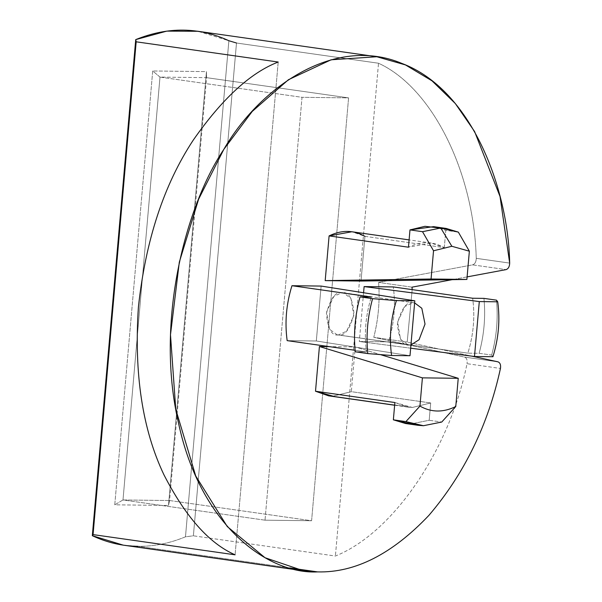 <?xml version="1.0" encoding="UTF-8"?>
<svg xmlns="http://www.w3.org/2000/svg" width="602" height="602" viewBox="0 0 602 602"><rect width="100%" height="100%" fill="white"/><g stroke="black" fill="none" stroke-linecap="round" stroke-linejoin="round"><path stroke-width="0.45" stroke-dasharray="3.01 2.26" d="M289.871 567.949L138.024 546.33C153.856 546.503 169.674 543.328 185.476 536.818L193.385 535.81L335.404 556.03C392.865 533.026 449.438 450.371 467.039 363.691L500.458 368.447L467.039 363.691C449.438 450.371 392.865 533.026 335.404 556.03L193.385 535.81L236.496 43.013L378.515 63.233L335.404 556.03L378.515 63.233C431.837 87.576 473.842 171.412 476.257 258.341C476.152 261.847 474.948 264.022 472.645 264.865L378.583 282.406C380.012 300.744 378.41 319.052 373.782 337.323L464.571 357.091C466.723 357.979 467.543 360.184 467.039 363.691C467.543 360.184 466.723 357.979 464.571 357.091L497.989 361.847L464.571 357.091L373.782 337.323C378.41 319.052 380.012 300.744 378.583 282.406L472.645 264.865L506.056 269.621L472.645 264.865C474.948 264.022 476.152 261.847 476.257 258.341L509.676 263.097L476.257 258.341C473.842 171.412 431.837 87.576 378.515 63.233L236.496 43.013L193.385 535.81L185.476 536.818C169.674 543.328 153.856 546.503 138.024 546.33L289.871 567.949M423.469 425.719L410.94 423.936L429.188 420.264L441.725 422.047L429.188 420.264L430.708 402.964L412.378 407.464L333.011 396.161L351.342 391.669L430.708 402.964L351.342 391.669L355.248 346.955L380.381 354.601L355.248 346.955L329.339 346.639L355.248 346.955L351.342 391.669L333.011 396.161L412.378 407.464L407.908 407.118L394.874 402.535L412.378 407.464L430.708 402.964L429.188 420.264L410.94 423.936L423.469 425.719M483.94 298.374C485.709 316.72 484.113 335.021 479.132 353.291L467.852 353.156C473.533 334.9 475.136 316.592 472.653 298.238C475.136 316.592 473.533 334.9 467.852 353.156L479.132 353.291L491.668 355.075L492.918 356.723L491.668 355.075L479.132 353.291C484.113 335.021 485.709 316.72 483.94 298.374M366.513 351.937L355.233 351.794L366.513 351.937C364.037 333.576 365.64 315.275 371.321 297.012C365.64 315.275 364.037 333.576 366.513 351.937L355.09 350.304L366.513 351.937M278.199 62.029L235.089 554.818L278.199 62.029M265.015 520.181L122.996 499.961L159.989 77.094L302.016 97.313L265.015 520.181L311.595 520.745L169.568 500.525L122.996 499.961L265.015 520.181L302.016 97.313L159.989 77.094L206.569 77.658L169.568 500.525L311.595 520.745L348.588 97.878L206.569 77.658L348.588 97.878L302.016 97.313L348.588 97.878L311.595 520.745L265.015 520.181M364.932 236.338L361.019 281.051L364.932 236.338L444.291 247.633C432.898 241.236 420.956 241.093 408.465 247.204L431.265 243.05L444.291 247.633L364.932 236.338L351.899 231.755M444.291 247.633L445.811 230.34L458.34 232.124L445.811 230.34L444.291 247.633M410 355.722L316.321 340.988L321.129 286.07L316.321 340.988L410 355.722M287.154 340.634L316.321 340.988L287.154 340.634M410.662 348.189L359.311 341.507L388.486 341.853L467.852 353.156L388.486 341.853C394.167 323.598 395.77 305.289 393.287 286.936C395.77 305.289 394.167 323.598 388.486 341.853L359.311 341.507L410.662 348.189M328.541 395.823L333.011 396.161M236.496 43.013L228.88 40.733L185.476 536.818L228.88 40.733L197.915 31.281M168.492 505.462L206.456 71.615L152.712 70.968L114.756 504.815L168.492 505.462L114.756 504.815L122.996 499.961L169.568 500.525L168.492 505.462L169.568 500.525L206.569 77.658L206.456 71.615L168.492 505.462M496.469 300.157C498.245 318.503 496.642 336.811 491.668 355.075C496.642 336.811 498.245 318.503 496.469 300.157M405.575 423.522L410.94 423.936M439.799 228.015L445.811 230.34L433.598 226.645M363.578 292.745L359.311 341.507L363.578 292.745M122.996 499.961L114.756 504.815L152.712 70.968L159.989 77.094L122.996 499.961M159.989 77.094L152.712 70.968L206.456 71.615L206.569 77.658L159.989 77.094M467.107 276.89L452.207 279.667L467.107 276.89M412.001 287.162L378.583 282.406L412.001 287.162M409.383 345.036L410.948 344.923L408.231 344.954L400.541 339.362L397.629 322.032L404.83 306.486L413.085 302.753C406.666 301.474 401.451 308.465 397.44 323.725C398.772 339.061 402.753 346.165 409.383 345.036L338.369 334.93L346.624 331.19L353.818 315.651L350.906 298.321L343.215 292.73L342.071 292.64L333.817 296.38L326.623 311.919L329.535 329.256L337.225 334.84L409.383 345.036M414.62 302.904L413.085 302.753L414.62 302.904M412.182 289.63L407.2 342.079L373.782 337.323L407.2 342.079L471.87 356.158L407.2 342.079L412.182 289.63M338.369 334.93C331.747 336.051 327.766 328.948 326.427 313.619C330.438 298.351 335.653 291.36 342.071 292.64C348.693 291.518 352.674 298.622 354.014 313.951C350.003 329.219 344.788 336.209 338.369 334.93M123.26 545.149L138.024 546.33M431.265 243.05L409.104 239.897M407.908 407.118L394.641 405.229M408.231 344.954L337.225 334.84M414.229 302.836L343.215 292.73"/><path stroke-width="0.9" d="M500.458 368.447C488.162 424.861 464.323 473.827 428.925 515.342C392.271 554.006 355.18 572.856 317.638 571.9L289.871 567.949L317.638 571.9C355.18 572.856 392.271 554.006 428.925 515.342C464.323 473.827 488.162 424.861 500.458 368.447C500.962 364.94 500.142 362.743 497.989 361.847C500.142 362.743 500.962 364.94 500.458 368.447M433.53 250.771L451.854 246.278L440.769 228.015L422.514 231.687L433.53 250.771L431.062 279.012L325.193 280.622L361.019 281.051L466.889 279.441L361.019 281.051L325.193 280.622L431.062 279.012L466.889 279.441L431.062 279.012L433.53 250.771L422.514 231.687L440.769 228.015L446.097 228.421L458.34 232.124L469.357 251.2L466.889 279.441L469.357 251.2L451.854 246.278L433.53 250.771M410.94 423.936L393.362 419.827L405.898 421.618L419.94 406.102L405.898 421.618L423.469 425.719L441.725 422.047L455.767 406.531C443.275 412.648 431.333 412.505 419.94 406.102L422.408 377.86L419.94 406.102C431.333 412.505 443.275 412.648 455.767 406.531L458.235 378.297L422.408 377.86L319.421 346.519L329.339 346.639L319.421 346.519L422.408 377.86L458.235 378.297L380.381 354.601L458.235 378.297L455.767 406.531L441.725 422.047L423.469 425.719L418.104 425.305L405.898 421.618L393.362 419.827L394.874 402.535L315.508 391.232L328.541 395.823L394.641 405.229M472.653 298.238L483.94 298.374L472.653 298.238L393.287 286.936L472.653 298.238M355.233 351.794C353.457 333.448 355.06 315.147 360.034 296.876L371.321 297.012L291.955 285.717C286.274 303.972 284.671 322.281 287.154 340.634L355.09 350.304L287.154 340.634C284.671 322.281 286.274 303.972 291.955 285.717L371.321 297.012L360.034 296.876L372.57 298.66L396.387 300.586L414.808 300.804L410 355.722L391.578 355.504L367.762 353.585L355.233 351.794L367.762 353.585L391.578 355.504C389.103 337.143 390.698 318.842 396.387 300.586L372.57 298.66C367.596 316.93 365.993 335.231 367.762 353.585C365.993 335.231 367.596 316.93 372.57 298.66L360.034 296.876C355.06 315.147 353.457 333.448 355.233 351.794M138.024 546.33C122.191 546.119 106.96 542.575 92.324 535.697L135.728 39.612L136.18 41.809L278.199 62.029C250.364 72.767 222.018 98.841 193.167 140.251C163.842 184.829 145.594 240.409 138.415 306.997C133.937 373.624 142.441 429.527 163.902 474.715C185.461 516.727 209.187 543.433 235.089 554.818C209.187 543.433 185.461 516.727 163.902 474.715C142.441 429.527 133.937 373.624 138.415 306.997C145.594 240.409 163.842 184.829 193.167 140.251C222.018 98.841 250.364 72.767 278.199 62.029L136.18 41.809L93.062 534.606L235.089 554.818L93.062 534.606L136.18 41.809L135.728 39.612C167.95 26.593 198.999 26.97 228.88 40.733L236.496 43.013M409.104 239.897L351.899 231.755L329.098 235.901L408.465 247.204L409.977 229.904L424.989 226.314L439.799 228.015M321.129 286.07L414.808 300.804L321.129 286.07L291.955 285.717L321.129 286.07M474.489 356.497L410.662 348.189L474.489 356.497L492.918 356.723L474.489 356.497L479.297 301.579L497.719 301.805L496.469 300.157L483.94 298.374L496.469 300.157L497.719 301.805L479.297 301.579L474.489 356.497M364.12 286.582L479.297 301.579L364.12 286.582L363.578 292.745L364.12 286.582L393.287 286.936L364.12 286.582M492.918 356.723C498.599 338.467 500.202 320.159 497.719 301.805C500.202 320.159 498.599 338.467 492.918 356.723M333.011 396.161L315.508 391.232L319.421 346.519L315.508 391.232L394.874 402.535L393.362 419.827L405.575 423.522L418.104 425.305M391.578 355.504L410 355.722L414.808 300.804L396.387 300.586C390.698 318.842 389.103 337.143 391.578 355.504M446.135 228.429L433.598 226.645L409.977 229.904L422.514 231.687L409.977 229.904L408.465 247.204L329.098 235.901L325.193 280.622L329.098 235.901C341.59 229.791 353.532 229.934 364.932 236.338M440.769 228.015L451.854 246.278L469.357 251.2L458.34 232.124L440.769 228.015M197.915 31.281L166.792 31.116L135.728 39.612L92.324 535.697L93.062 534.606L92.324 535.697L123.26 545.149M506.056 269.621L467.107 276.89L506.056 269.621C508.359 268.785 509.57 266.603 509.676 263.097C508.223 188.163 471.449 89.532 401.955 63.458C333.162 34.525 258.657 88.893 223.809 149.386C186.01 205.703 154.842 321.272 178.463 422.845C200.233 525.674 267.928 574.579 317.638 571.9L303.626 570.824L265.038 557.73L227.293 526.592L195.733 475.979L175.761 409.315L170.486 334.757L179.321 262.141L198.637 199.142L223.809 149.386L252.23 111.438L288.448 79.712L331.1 59.794L376.814 56.746L405.455 64.918L432.003 80.834L455.315 103.529L474.602 131.552L500.044 196.545L509.676 263.097C509.57 266.603 508.359 268.785 506.056 269.621M452.207 279.667L412.001 287.162L412.182 289.63L412.001 287.162L452.207 279.667M410.948 344.923L419.06 339.746L425.027 324.064L421.814 308.262L414.62 302.904L421.814 308.262L425.027 324.064L419.06 339.746L410.948 344.923M471.87 356.158L497.989 361.847L471.87 356.158M303.626 570.824L124.012 545.254M376.814 56.746L197.2 31.176"/></g></svg>
